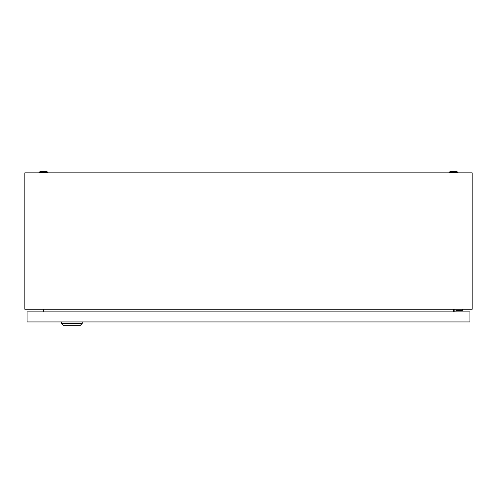 <?xml version="1.0" encoding="UTF-8"?>
<svg xmlns="http://www.w3.org/2000/svg" width="497" height="497" viewBox="0 0 497 497"><rect width="100%" height="100%" fill="white"/><g stroke="black" fill="none" stroke-linecap="round" stroke-linejoin="round"><path stroke-width="0.75" d="M24.85 309.258L24.85 172.832L472.15 172.832L472.15 309.258L24.85 309.258M43.705 309.258L43.239 311.868M453.761 311.868L453.295 309.258M449.039 172.086A13.792 13.792 0 0 1 457.986 172.086L449.039 172.086L449.039 172.832M39.014 172.086A13.792 13.792 0 0 1 47.96 172.086L39.014 172.086L39.014 172.832M455.973 311.868L455.973 310.377L462.309 310.377L462.309 309.258M454.854 309.258L454.854 311.868M82.254 323.423L80.017 325.659L63.616 325.659L61.379 323.423L82.254 323.423L82.254 321.932M61.379 323.423L61.379 321.932M27.087 321.932L27.087 311.868L469.913 311.868L469.913 321.932L27.087 321.932M457.986 172.086L457.986 172.832M47.96 172.086L47.96 172.832"/></g></svg>
